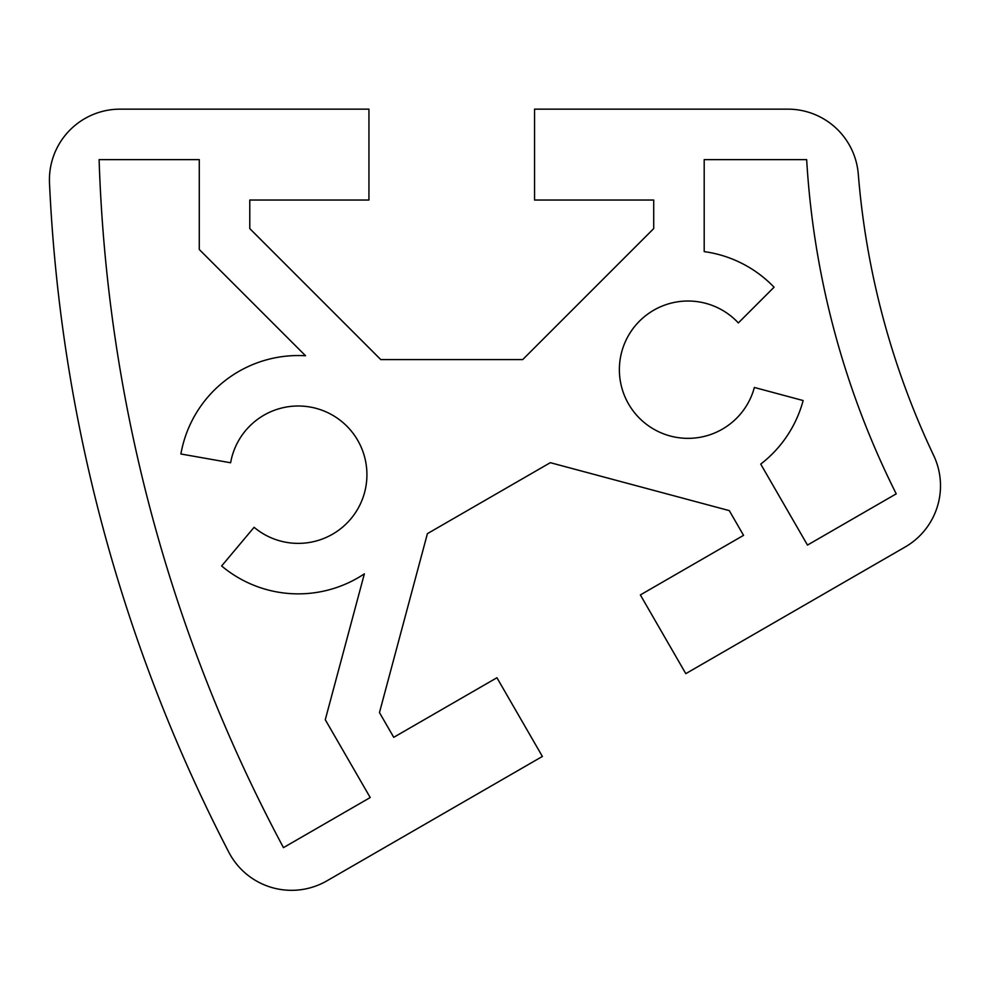 <?xml version="1.0" encoding="UTF-8"?>
<svg xmlns="http://www.w3.org/2000/svg" width="990" height="990" viewBox="0 0 990 990"><rect width="100%" height="100%" fill="white"/><g stroke="black" fill="none" stroke-linecap="round" stroke-linejoin="round"><path stroke-width="1.49" d="M254.096 527.299A68.669 68.669 0 0 0 366.919 474.705A68.669 68.669 0 0 0 230.621 462.763L180.898 453.989A119.159 119.159 0 0 1 305.551 355.769L199.287 249.505L199.287 159.638L99.111 159.638A1565.239 1565.239 0 0 0 283.462 847.626L370.211 797.544L325.277 719.718L364.37 573.841A119.159 119.159 0 0 1 221.636 565.971L254.096 527.299M940.5 485.781A70.686 70.686 0 0 0 933.669 455.474A807.865 807.865 0 0 1 858.293 174.141A70.686 70.686 0 0 0 787.83 109.148L534.55 109.148L534.55 200.029L653.709 200.029L653.709 228.591L522.708 359.58L380.766 359.58L249.777 228.591L249.777 200.029L368.936 200.029L368.936 109.148L120.112 109.148A70.686 70.686 0 0 0 49.5 183.063A1615.73 1615.73 0 0 0 228.777 852.143A70.686 70.686 0 0 0 326.898 880.852L542.384 756.447L496.93 677.742L393.735 737.315L379.467 712.59L427.408 533.647L550.329 462.677L729.284 510.617L743.552 535.355L640.357 594.928L685.798 673.646L905.157 547A70.686 70.686 0 0 0 940.5 485.781M704.199 159.638L704.199 251.621A119.159 119.159 0 0 1 774.056 287.211L738.33 322.926A68.669 68.669 0 0 0 632.771 328.94A68.669 68.669 0 0 0 658.263 431.553A68.669 68.669 0 0 0 754.368 387.461L803.138 400.542A119.159 119.159 0 0 1 760.728 464.1L807.481 545.082L896.222 493.849A858.355 858.355 0 0 1 806.664 159.638L704.199 159.638"/></g></svg>
